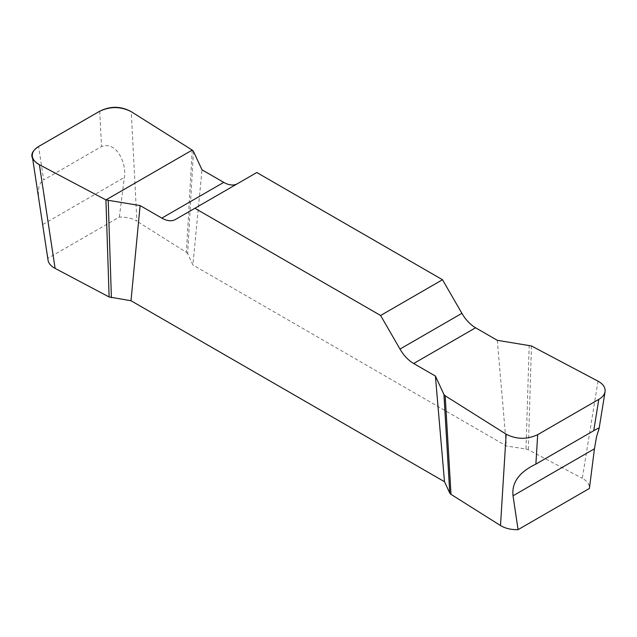 <?xml version="1.0" encoding="UTF-8"?>
<svg xmlns="http://www.w3.org/2000/svg" width="637" height="637" viewBox="0 0 637 637"><rect width="100%" height="100%" fill="white"/><g stroke="black" fill="none" stroke-linecap="round" stroke-linejoin="round"><path stroke-width="0.48" stroke-dasharray="3.19 2.39" d="M598.008 381.165L582.298 478.315C587.314 481.094 589.687 484.478 589.408 488.46M48.038 260.143L47.998 258.256L119.342 217.066C126.237 216.906 132.09 218.276 136.899 221.166L131.254 111.682M192.215 150.093L186.402 252.356L136.899 221.166M186.402 252.356L187.652 253.669L192.9 264.984L202.017 169.832M529.196 345.246L526.003 449.021L506.407 445.988L192.9 264.984M526.003 449.021L528.28 449.738L582.298 478.315M119.342 217.066L124.366 177.405C126.89 164.752 117.152 140.697 101.53 146.534L43.674 179.937L38.61 146.502M39.024 200.671L38.292 192.016L38.976 186.561L40.704 182.708L43.674 179.937M45.601 244.067L47.998 258.256M497.29 340.309L506.407 445.988M256.799 172.523L237.402 183.727A27.359 15.798 60 0 1 237.346 183.759M237.402 183.727L175.501 219.462M193.465 151.415L187.652 253.669M531.473 345.963L528.28 449.738M99.706 111.228L101.53 146.534M42.966 224.399L124.366 177.405"/><path stroke-width="0.96" d="M604.959 392.336L599.091 428.605L596.574 436.536L594.44 448.798L589.408 488.46L518.064 529.65C511.169 529.809 505.308 528.439 500.499 525.541L506.152 434.195C516.496 439.482 527.014 439.634 537.692 434.649L598.796 399.375C602.435 397.225 604.521 394.661 605.062 391.675C605.548 387.551 603.199 384.047 598.008 381.165L531.473 345.963L497.29 340.309L475.576 327.776A27.359 15.798 60 0 1 461.905 313.332L442.508 279.739L256.799 172.523L194.898 208.267L380.608 315.482L399.996 349.076A27.359 15.798 -120 0 0 413.676 363.512L435.389 376.045L443.933 394.47L445.183 395.784L506.152 434.195M445.183 395.784L451.004 494.36L500.499 525.541M451.004 494.36L449.754 493.038L444.499 481.723L130.999 300.728L109.118 296.969L55.101 268.392C50.96 266.147 48.603 263.392 48.038 260.143M518.064 529.65L513.04 495.793C511.575 482.663 519.187 472.097 535.876 464.11L593.732 430.708L598.796 399.375M599.091 428.605L598.43 428.152L593.732 430.708M237.346 183.759A27.359 15.798 60 0 1 223.73 182.365L202.017 169.832L193.465 151.415L192.215 150.093L131.254 111.682C120.911 106.403 110.392 106.252 99.706 111.228L38.61 146.502C33.984 149.297 31.89 152.617 32.328 156.463C32.901 159.712 35.258 162.467 39.398 164.72L105.925 199.914L140.116 205.576L161.822 218.109A27.359 15.798 -120 0 0 175.501 219.462L194.898 208.267M48.054 260.254L32.431 157.164M444.499 481.723L435.389 376.045M140.116 205.576L130.999 300.728M442.508 279.739L380.608 315.482M108.21 200.639L111.403 297.694M105.925 199.914L109.118 296.969M443.933 394.47L449.754 493.038M39.383 164.712C29.573 158.748 29.342 152.665 38.69 146.454L99.627 111.276C110.376 105.877 120.911 106.013 131.238 111.674L192.215 150.093L105.925 199.914L39.383 164.712M537.692 434.649L535.876 464.11M39.398 164.72L55.101 268.392M161.822 218.109L223.73 182.365M399.996 349.076L461.905 313.332M475.576 327.776L413.676 363.512M594.44 448.798L513.04 495.793"/></g></svg>
